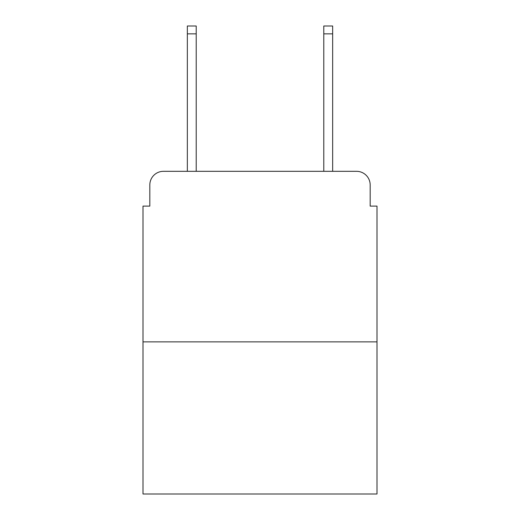 <?xml version="1.0" encoding="UTF-8"?>
<svg xmlns="http://www.w3.org/2000/svg" width="520" height="520" viewBox="0 0 520 520"><rect width="100%" height="100%" fill="white"/><g stroke="black" fill="none" stroke-linecap="round" stroke-linejoin="round"><path stroke-width="0.78" d="M149.825 184.958L149.825 206.102L149.825 184.958A13.643 13.643 0 0 1 163.469 171.314L187.343 171.314L187.343 26L196.216 26L196.216 171.314L206.785 171.314M377 341.868L143 341.868L143 494L377 494L377 206.102L370.175 206.102L370.175 184.958A13.643 13.643 0 0 0 356.531 171.314L163.469 171.314M143 341.868L143 206.102L149.825 206.102M313.216 171.314L323.784 171.314L323.784 26L332.657 26L332.657 171.314L356.531 171.314M370.175 206.102L370.175 184.958M187.343 33.846L196.216 33.846M332.657 33.846L323.784 33.846"/></g></svg>
